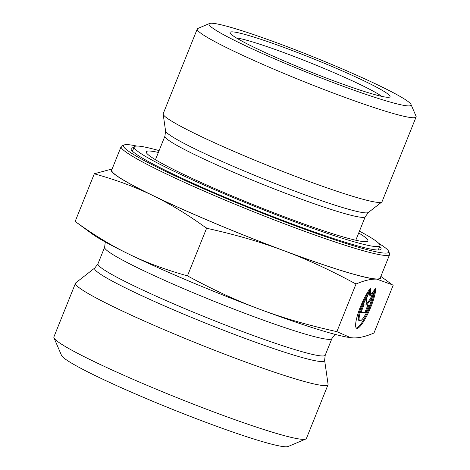 <?xml version="1.0" encoding="UTF-8"?>
<svg xmlns="http://www.w3.org/2000/svg" width="470" height="470" viewBox="0 0 470 470"><rect width="100%" height="100%" fill="white"/><g stroke="black" fill="none" stroke-linecap="round" stroke-linejoin="round"><path stroke-width="0.7" d="M375.788 288.504A23.324 4.847 -67.2 0 1 367.91 313.649A23.324 4.847 -67.2 0 1 356.642 328.266A23.324 4.847 -67.2 0 1 358.639 311.651A23.324 4.847 -67.2 0 1 370.366 288.304L366.359 298.274A15.24 3.167 112.8 0 0 360.273 312.497A15.24 3.167 112.8 0 0 359.779 320.816A15.24 3.167 112.8 0 0 365.901 313.707A15.24 3.167 112.8 0 0 371.782 298.474L375.788 288.504M356.272 328.001A23.324 4.847 112.8 0 0 366.394 314.73A23.324 4.847 112.8 0 0 374.661 291.306M359.779 320.816L358.963 320.47A15.24 3.167 -67.2 0 1 359.456 312.156A15.24 3.167 -67.2 0 1 365.543 297.927L368.174 291.382M366.359 298.274L365.543 297.927M365.772 312.662L360.948 312.485L363.986 304.93L366.054 305.007L366.418 298.891L370.666 288.316L370.243 295.454L375.489 288.492L371.241 299.067L366.741 305.036L368.809 305.112L365.772 312.662L364.955 312.321L367.869 305.077M366.741 305.036L366.071 304.748M366.083 304.478L370.419 298.72L373.439 291.212M371.241 299.067L370.419 298.72M370.243 295.454L369.426 295.107L369.684 290.76M361.078 312.174L364.955 312.321M132.129 150.864A132.904 10.199 -158.1 0 1 132.816 150.359M378.603 249.165A132.904 10.199 -158.1 0 1 378.744 250.005M133.88 147.709A134.72 10.334 21.9 0 0 131.148 149.501A134.72 10.334 21.9 0 0 243.954 205.108A134.72 10.334 21.9 0 0 377.533 250.005A134.72 10.334 21.9 0 0 380.4 249.699A134.72 10.334 21.9 0 0 379.666 246.515M378.779 243.372A142.886 10.963 -158.1 0 1 388.567 251.215A142.886 10.963 -158.1 0 1 384.895 253.107A142.886 10.963 -158.1 0 1 233.096 201.325A142.886 10.963 -158.1 0 1 124.203 144.942A142.886 10.963 -158.1 0 1 136.7 146.053M124.203 144.942L121.853 145.935A144.701 11.104 21.9 0 0 121.137 146.57A144.701 11.104 21.9 0 0 237.244 205.143A144.701 11.104 21.9 0 0 385.858 255.474A144.701 11.104 21.9 0 0 389.654 254.511A144.701 11.104 21.9 0 0 389.571 253.559L388.567 251.215M121.137 146.57L111.69 170.07A144.701 11.104 21.9 0 0 227.797 228.643A144.701 11.104 21.9 0 0 376.411 278.974A144.701 11.104 21.9 0 0 380.207 278.011L389.654 254.511M209.579 23.5L197.835 28.47A117.935 9.048 21.9 0 0 197.247 28.987L163.19 113.705A117.935 9.048 21.9 0 0 163.149 114.122A117.935 9.048 21.9 0 0 260.239 162.438A117.935 9.048 21.9 0 0 378.949 202.47A117.935 9.048 21.9 0 0 381.787 202.012A117.935 9.048 21.9 0 0 382.045 201.683L416.103 116.965A117.935 9.048 21.9 0 0 416.038 116.184L410.997 104.469A108.864 8.354 -158.1 0 1 408.201 105.909A108.864 8.354 -158.1 0 1 292.546 66.452A108.864 8.354 -158.1 0 1 209.579 23.5A108.864 8.354 -158.1 0 1 313.167 56.829A108.864 8.354 -158.1 0 1 410.997 104.469M197.247 28.987A117.935 9.048 21.9 0 0 291.882 76.728A117.935 9.048 21.9 0 0 413.007 117.747A117.935 9.048 21.9 0 0 416.103 116.965M387.756 97.302A86.186 6.609 21.9 0 0 389.589 97.102A86.186 6.609 21.9 0 0 312.515 58.445A86.186 6.609 21.9 0 0 230.13 33A86.186 6.609 21.9 0 0 302.298 68.573A86.186 6.609 21.9 0 0 387.756 97.302M392.268 284.779L376.817 279.145A145.154 11.133 21.9 0 0 380.536 277.194M356.378 283.868L354.85 283.404C330.075 269.968 306.305 259.023 283.539 250.569A145.154 11.133 21.9 0 0 376.799 279.145C371.165 278.898 364.356 280.473 356.378 283.868M207.893 228.532L205.748 227.627C187.489 214.432 169.799 203.716 152.685 195.461A145.154 11.133 21.9 0 0 283.539 250.569C260.803 242.038 235.588 234.689 207.893 228.532M112.019 169.253A145.154 11.133 21.9 0 0 152.685 195.461C135.607 187.142 116.472 180.016 95.287 174.094L94.435 173.483L75.159 221.435C93.742 234.918 111.713 245.845 129.068 254.211C146.399 262.659 165.863 269.874 187.459 275.855C212.675 289.585 236.833 300.741 259.922 309.319C282.981 317.973 308.631 325.416 336.867 331.644L350.614 337.677L353.181 337.895C358.898 338.142 365.83 336.514 373.979 333.007L393.255 285.055M94.681 173.659L112.13 168.977M350.614 337.677L350.144 337.613A145.154 11.133 -158.1 0 1 259.922 309.319A145.154 11.133 -158.1 0 1 129.068 254.211A145.154 11.133 -158.1 0 1 92.132 233.895L75.159 221.435M206.735 227.903L187.459 275.855M356.143 283.692L336.867 331.644M236.339 37.923A81.651 6.263 -158.1 0 1 310.699 62.968A81.651 6.263 -158.1 0 1 381.705 96.356M94.87 267.929L75.793 282.828A136.083 10.44 21.9 0 0 75.5 283.21A136.083 10.44 21.9 0 0 197.864 343.652A136.083 10.44 21.9 0 0 328.019 384.724A136.083 10.44 21.9 0 0 328.066 384.243L324.617 360.284L325.24 355.144A122.47 9.394 -158.1 0 1 208.104 318.184A122.47 9.394 -158.1 0 1 97.971 263.782L94.87 267.929A123.933 9.506 21.9 0 0 206.036 323.319A123.933 9.506 21.9 0 0 324.617 360.284M328.019 384.724L306.422 438.451A136.083 10.44 -158.1 0 1 305.747 439.045A136.083 10.44 -158.1 0 1 176.268 397.379A136.083 10.44 -158.1 0 1 53.974 337.836A136.083 10.44 -158.1 0 1 53.897 336.937L75.5 283.21M53.974 337.836L61.529 355.408A122.47 9.394 21.9 0 0 171.591 409A122.47 9.394 21.9 0 0 288.128 446.5L305.747 439.045M358.71 232.979A119.409 9.159 -158.1 0 1 367.205 241.433A119.409 9.159 -158.1 0 1 366.43 241.621A119.409 9.159 -158.1 0 1 253.665 204.844A119.409 9.159 -158.1 0 1 146.822 153.338A119.409 9.159 -158.1 0 1 158.372 152.445M359.444 231.146A132.452 10.164 -158.1 0 1 379.977 245.745A132.452 10.164 -158.1 0 1 379.231 246.362A132.452 10.164 -158.1 0 1 248.178 203.71A132.452 10.164 -158.1 0 1 134.185 146.94A132.452 10.164 -158.1 0 1 159.113 150.617M365.272 216.652L368.41 212.464A109.416 8.395 -158.1 0 1 365.783 212.887A109.416 8.395 -158.1 0 1 255.645 175.745A109.416 8.395 -158.1 0 1 165.569 130.924L164.941 136.118A107.959 8.284 21.9 0 0 251.562 179.816A107.959 8.284 21.9 0 0 362.44 217.369A107.959 8.284 21.9 0 0 365.272 216.652L355.79 240.246M97.971 263.782L104.646 247.179A122.47 9.394 21.9 0 0 214.778 301.576A122.47 9.394 21.9 0 0 331.92 338.541L325.24 355.144M164.941 136.118L155.453 159.712M368.41 212.464L381.787 202.012M165.569 130.924L163.149 114.122M380.859 276.389L392.385 284.838M104.646 247.179L105.268 241.991M335.057 334.364L331.92 338.541M134.185 146.94L132.47 151.211M379.977 245.745L378.256 250.017"/></g></svg>
